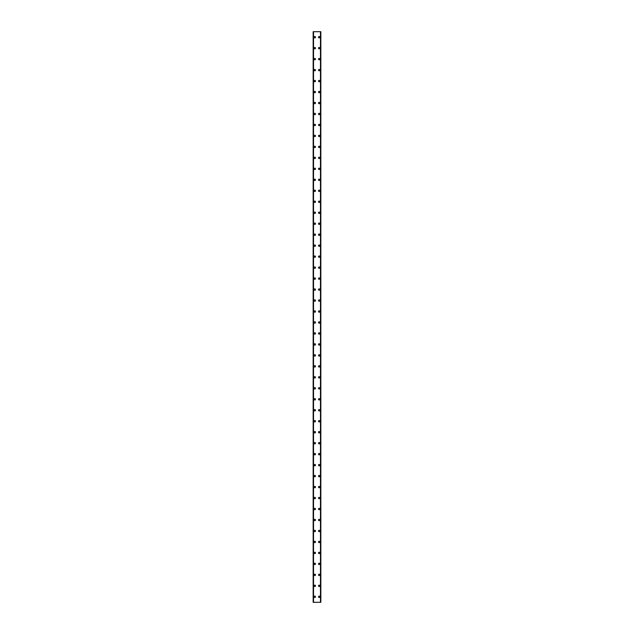 <?xml version="1.0" encoding="UTF-8"?>
<svg xmlns="http://www.w3.org/2000/svg" width="634" height="634" viewBox="0 0 634 634"><rect width="100%" height="100%" fill="white"/><g stroke="black" fill="none" stroke-linecap="round" stroke-linejoin="round"><path stroke-width="0.95" d="M314.123 596.816A0.689 0.689 0 0 1 314.805 596.126A0.689 0.689 0 0 1 315.494 596.816A0.689 0.689 0 0 1 314.805 597.497A0.689 0.689 0 0 1 314.123 596.816M314.123 585.84A0.689 0.689 0 0 1 314.805 585.158A0.689 0.689 0 0 1 315.494 585.84A0.689 0.689 0 0 1 314.805 586.529A0.689 0.689 0 0 1 314.123 585.84M314.123 574.864A0.689 0.689 0 0 1 314.805 574.182A0.689 0.689 0 0 1 315.494 574.864A0.689 0.689 0 0 1 314.805 575.553A0.689 0.689 0 0 1 314.123 574.864M314.123 563.895A0.689 0.689 0 0 1 314.805 563.206A0.689 0.689 0 0 1 315.494 563.895A0.689 0.689 0 0 1 314.805 564.577A0.689 0.689 0 0 1 314.123 563.895M314.123 552.919A0.689 0.689 0 0 1 314.805 552.238A0.689 0.689 0 0 1 315.494 552.919A0.689 0.689 0 0 1 314.805 553.609A0.689 0.689 0 0 1 314.123 552.919M314.123 541.951A0.689 0.689 0 0 1 314.805 541.262A0.689 0.689 0 0 1 315.494 541.951A0.689 0.689 0 0 1 314.805 542.633A0.689 0.689 0 0 1 314.123 541.951M314.123 530.975A0.689 0.689 0 0 1 314.805 530.286A0.689 0.689 0 0 1 315.494 530.975A0.689 0.689 0 0 1 314.805 531.664A0.689 0.689 0 0 1 314.123 530.975M314.123 519.999A0.689 0.689 0 0 1 314.805 519.317A0.689 0.689 0 0 1 315.494 519.999A0.689 0.689 0 0 1 314.805 520.688A0.689 0.689 0 0 1 314.123 519.999M314.123 509.031A0.689 0.689 0 0 1 314.805 508.341A0.689 0.689 0 0 1 315.494 509.031A0.689 0.689 0 0 1 314.805 509.712A0.689 0.689 0 0 1 314.123 509.031M314.123 498.055A0.689 0.689 0 0 1 314.805 497.373A0.689 0.689 0 0 1 315.494 498.055A0.689 0.689 0 0 1 314.805 498.744A0.689 0.689 0 0 1 314.123 498.055M314.123 487.086A0.689 0.689 0 0 1 314.805 486.397A0.689 0.689 0 0 1 315.494 487.086A0.689 0.689 0 0 1 314.805 487.768A0.689 0.689 0 0 1 314.123 487.086M314.123 476.11A0.689 0.689 0 0 1 314.805 475.421A0.689 0.689 0 0 1 315.494 476.11A0.689 0.689 0 0 1 314.805 476.792A0.689 0.689 0 0 1 314.123 476.11M314.123 465.134A0.689 0.689 0 0 1 314.805 464.453A0.689 0.689 0 0 1 315.494 465.134A0.689 0.689 0 0 1 314.805 465.824A0.689 0.689 0 0 1 314.123 465.134M314.123 454.166A0.689 0.689 0 0 1 314.805 453.476A0.689 0.689 0 0 1 315.494 454.166A0.689 0.689 0 0 1 314.805 454.847A0.689 0.689 0 0 1 314.123 454.166M314.123 443.19A0.689 0.689 0 0 1 314.805 442.508A0.689 0.689 0 0 1 315.494 443.19A0.689 0.689 0 0 1 314.805 443.879A0.689 0.689 0 0 1 314.123 443.19M314.123 432.214A0.689 0.689 0 0 1 314.805 431.532A0.689 0.689 0 0 1 315.494 432.214A0.689 0.689 0 0 1 314.805 432.903A0.689 0.689 0 0 1 314.123 432.214M314.123 421.245A0.689 0.689 0 0 1 314.805 420.556A0.689 0.689 0 0 1 315.494 421.245A0.689 0.689 0 0 1 314.805 421.927A0.689 0.689 0 0 1 314.123 421.245M314.123 410.269A0.689 0.689 0 0 1 314.805 409.588A0.689 0.689 0 0 1 315.494 410.269A0.689 0.689 0 0 1 314.805 410.959A0.689 0.689 0 0 1 314.123 410.269M314.123 399.301A0.689 0.689 0 0 1 314.805 398.612A0.689 0.689 0 0 1 315.494 399.301A0.689 0.689 0 0 1 314.805 399.983A0.689 0.689 0 0 1 314.123 399.301M314.123 388.325A0.689 0.689 0 0 1 314.805 387.636A0.689 0.689 0 0 1 315.494 388.325A0.689 0.689 0 0 1 314.805 389.014A0.689 0.689 0 0 1 314.123 388.325M314.123 377.349A0.689 0.689 0 0 1 314.805 376.667A0.689 0.689 0 0 1 315.494 377.349A0.689 0.689 0 0 1 314.805 378.038A0.689 0.689 0 0 1 314.123 377.349M314.123 366.381A0.689 0.689 0 0 1 314.805 365.691A0.689 0.689 0 0 1 315.494 366.381A0.689 0.689 0 0 1 314.805 367.062A0.689 0.689 0 0 1 314.123 366.381M314.123 355.405A0.689 0.689 0 0 1 314.805 354.723A0.689 0.689 0 0 1 315.494 355.405A0.689 0.689 0 0 1 314.805 356.094A0.689 0.689 0 0 1 314.123 355.405M314.123 344.436A0.689 0.689 0 0 1 314.805 343.747A0.689 0.689 0 0 1 315.494 344.436A0.689 0.689 0 0 1 314.805 345.118A0.689 0.689 0 0 1 314.123 344.436M314.123 333.46A0.689 0.689 0 0 1 314.805 332.771A0.689 0.689 0 0 1 315.494 333.46A0.689 0.689 0 0 1 314.805 334.142A0.689 0.689 0 0 1 314.123 333.46M314.123 322.484A0.689 0.689 0 0 1 314.805 321.803A0.689 0.689 0 0 1 315.494 322.484A0.689 0.689 0 0 1 314.805 323.174A0.689 0.689 0 0 1 314.123 322.484M314.123 311.516A0.689 0.689 0 0 1 314.805 310.826A0.689 0.689 0 0 1 315.494 311.516A0.689 0.689 0 0 1 314.805 312.197A0.689 0.689 0 0 1 314.123 311.516M314.123 300.54A0.689 0.689 0 0 1 314.805 299.858A0.689 0.689 0 0 1 315.494 300.54A0.689 0.689 0 0 1 314.805 301.229A0.689 0.689 0 0 1 314.123 300.54M314.123 289.564A0.689 0.689 0 0 1 314.805 288.882A0.689 0.689 0 0 1 315.494 289.564A0.689 0.689 0 0 1 314.805 290.253A0.689 0.689 0 0 1 314.123 289.564M314.123 278.595A0.689 0.689 0 0 1 314.805 277.906A0.689 0.689 0 0 1 315.494 278.595A0.689 0.689 0 0 1 314.805 279.277A0.689 0.689 0 0 1 314.123 278.595M314.123 267.619A0.689 0.689 0 0 1 314.805 266.938A0.689 0.689 0 0 1 315.494 267.619A0.689 0.689 0 0 1 314.805 268.309A0.689 0.689 0 0 1 314.123 267.619M314.123 256.651A0.689 0.689 0 0 1 314.805 255.962A0.689 0.689 0 0 1 315.494 256.651A0.689 0.689 0 0 1 314.805 257.333A0.689 0.689 0 0 1 314.123 256.651M314.123 245.675A0.689 0.689 0 0 1 314.805 244.986A0.689 0.689 0 0 1 315.494 245.675A0.689 0.689 0 0 1 314.805 246.364A0.689 0.689 0 0 1 314.123 245.675M314.123 234.699A0.689 0.689 0 0 1 314.805 234.017A0.689 0.689 0 0 1 315.494 234.699A0.689 0.689 0 0 1 314.805 235.388A0.689 0.689 0 0 1 314.123 234.699M314.123 223.731A0.689 0.689 0 0 1 314.805 223.041A0.689 0.689 0 0 1 315.494 223.731A0.689 0.689 0 0 1 314.805 224.412A0.689 0.689 0 0 1 314.123 223.731M314.123 212.755A0.689 0.689 0 0 1 314.805 212.073A0.689 0.689 0 0 1 315.494 212.755A0.689 0.689 0 0 1 314.805 213.444A0.689 0.689 0 0 1 314.123 212.755M314.123 201.786A0.689 0.689 0 0 1 314.805 201.097A0.689 0.689 0 0 1 315.494 201.786A0.689 0.689 0 0 1 314.805 202.468A0.689 0.689 0 0 1 314.123 201.786M314.123 190.81A0.689 0.689 0 0 1 314.805 190.121A0.689 0.689 0 0 1 315.494 190.81A0.689 0.689 0 0 1 314.805 191.492A0.689 0.689 0 0 1 314.123 190.81M314.123 179.834A0.689 0.689 0 0 1 314.805 179.153A0.689 0.689 0 0 1 315.494 179.834A0.689 0.689 0 0 1 314.805 180.524A0.689 0.689 0 0 1 314.123 179.834M314.123 168.866A0.689 0.689 0 0 1 314.805 168.176A0.689 0.689 0 0 1 315.494 168.866A0.689 0.689 0 0 1 314.805 169.547A0.689 0.689 0 0 1 314.123 168.866M314.123 157.89A0.689 0.689 0 0 1 314.805 157.208A0.689 0.689 0 0 1 315.494 157.89A0.689 0.689 0 0 1 314.805 158.579A0.689 0.689 0 0 1 314.123 157.89M314.123 146.914A0.689 0.689 0 0 1 314.805 146.232A0.689 0.689 0 0 1 315.494 146.914A0.689 0.689 0 0 1 314.805 147.603A0.689 0.689 0 0 1 314.123 146.914M314.123 135.945A0.689 0.689 0 0 1 314.805 135.256A0.689 0.689 0 0 1 315.494 135.945A0.689 0.689 0 0 1 314.805 136.627A0.689 0.689 0 0 1 314.123 135.945M314.123 124.969A0.689 0.689 0 0 1 314.805 124.288A0.689 0.689 0 0 1 315.494 124.969A0.689 0.689 0 0 1 314.805 125.659A0.689 0.689 0 0 1 314.123 124.969M314.123 114.001A0.689 0.689 0 0 1 314.805 113.312A0.689 0.689 0 0 1 315.494 114.001A0.689 0.689 0 0 1 314.805 114.683A0.689 0.689 0 0 1 314.123 114.001M314.123 103.025A0.689 0.689 0 0 1 314.805 102.336A0.689 0.689 0 0 1 315.494 103.025A0.689 0.689 0 0 1 314.805 103.714A0.689 0.689 0 0 1 314.123 103.025M314.123 92.049A0.689 0.689 0 0 1 314.805 91.367A0.689 0.689 0 0 1 315.494 92.049A0.689 0.689 0 0 1 314.805 92.738A0.689 0.689 0 0 1 314.123 92.049M314.123 81.081A0.689 0.689 0 0 1 314.805 80.391A0.689 0.689 0 0 1 315.494 81.081A0.689 0.689 0 0 1 314.805 81.762A0.689 0.689 0 0 1 314.123 81.081M314.123 70.105A0.689 0.689 0 0 1 314.805 69.423A0.689 0.689 0 0 1 315.494 70.105A0.689 0.689 0 0 1 314.805 70.794A0.689 0.689 0 0 1 314.123 70.105M314.123 59.136A0.689 0.689 0 0 1 314.805 58.447A0.689 0.689 0 0 1 315.494 59.136A0.689 0.689 0 0 1 314.805 59.818A0.689 0.689 0 0 1 314.123 59.136M314.123 48.16A0.689 0.689 0 0 1 314.805 47.471A0.689 0.689 0 0 1 315.494 48.16A0.689 0.689 0 0 1 314.805 48.842A0.689 0.689 0 0 1 314.123 48.16M314.123 37.184A0.689 0.689 0 0 1 314.805 36.503A0.689 0.689 0 0 1 315.494 37.184A0.689 0.689 0 0 1 314.805 37.874A0.689 0.689 0 0 1 314.123 37.184M318.506 596.816A0.689 0.689 0 0 1 319.195 596.126A0.689 0.689 0 0 1 319.877 596.816A0.689 0.689 0 0 1 319.195 597.497A0.689 0.689 0 0 1 318.506 596.816M318.506 585.84A0.689 0.689 0 0 1 319.195 585.158A0.689 0.689 0 0 1 319.877 585.84A0.689 0.689 0 0 1 319.195 586.529A0.689 0.689 0 0 1 318.506 585.84M318.506 574.864A0.689 0.689 0 0 1 319.195 574.182A0.689 0.689 0 0 1 319.877 574.864A0.689 0.689 0 0 1 319.195 575.553A0.689 0.689 0 0 1 318.506 574.864M318.506 563.895A0.689 0.689 0 0 1 319.195 563.206A0.689 0.689 0 0 1 319.877 563.895A0.689 0.689 0 0 1 319.195 564.577A0.689 0.689 0 0 1 318.506 563.895M318.506 552.919A0.689 0.689 0 0 1 319.195 552.238A0.689 0.689 0 0 1 319.877 552.919A0.689 0.689 0 0 1 319.195 553.609A0.689 0.689 0 0 1 318.506 552.919M318.506 541.951A0.689 0.689 0 0 1 319.195 541.262A0.689 0.689 0 0 1 319.877 541.951A0.689 0.689 0 0 1 319.195 542.633A0.689 0.689 0 0 1 318.506 541.951M318.506 530.975A0.689 0.689 0 0 1 319.195 530.286A0.689 0.689 0 0 1 319.877 530.975A0.689 0.689 0 0 1 319.195 531.664A0.689 0.689 0 0 1 318.506 530.975M318.506 519.999A0.689 0.689 0 0 1 319.195 519.317A0.689 0.689 0 0 1 319.877 519.999A0.689 0.689 0 0 1 319.195 520.688A0.689 0.689 0 0 1 318.506 519.999M318.506 509.031A0.689 0.689 0 0 1 319.195 508.341A0.689 0.689 0 0 1 319.877 509.031A0.689 0.689 0 0 1 319.195 509.712A0.689 0.689 0 0 1 318.506 509.031M318.506 498.055A0.689 0.689 0 0 1 319.195 497.373A0.689 0.689 0 0 1 319.877 498.055A0.689 0.689 0 0 1 319.195 498.744A0.689 0.689 0 0 1 318.506 498.055M318.506 487.086A0.689 0.689 0 0 1 319.195 486.397A0.689 0.689 0 0 1 319.877 487.086A0.689 0.689 0 0 1 319.195 487.768A0.689 0.689 0 0 1 318.506 487.086M318.506 476.11A0.689 0.689 0 0 1 319.195 475.421A0.689 0.689 0 0 1 319.877 476.11A0.689 0.689 0 0 1 319.195 476.792A0.689 0.689 0 0 1 318.506 476.11M318.506 465.134A0.689 0.689 0 0 1 319.195 464.453A0.689 0.689 0 0 1 319.877 465.134A0.689 0.689 0 0 1 319.195 465.824A0.689 0.689 0 0 1 318.506 465.134M318.506 454.166A0.689 0.689 0 0 1 319.195 453.476A0.689 0.689 0 0 1 319.877 454.166A0.689 0.689 0 0 1 319.195 454.847A0.689 0.689 0 0 1 318.506 454.166M318.506 443.19A0.689 0.689 0 0 1 319.195 442.508A0.689 0.689 0 0 1 319.877 443.19A0.689 0.689 0 0 1 319.195 443.879A0.689 0.689 0 0 1 318.506 443.19M318.506 432.214A0.689 0.689 0 0 1 319.195 431.532A0.689 0.689 0 0 1 319.877 432.214A0.689 0.689 0 0 1 319.195 432.903A0.689 0.689 0 0 1 318.506 432.214M318.506 421.245A0.689 0.689 0 0 1 319.195 420.556A0.689 0.689 0 0 1 319.877 421.245A0.689 0.689 0 0 1 319.195 421.927A0.689 0.689 0 0 1 318.506 421.245M318.506 410.269A0.689 0.689 0 0 1 319.195 409.588A0.689 0.689 0 0 1 319.877 410.269A0.689 0.689 0 0 1 319.195 410.959A0.689 0.689 0 0 1 318.506 410.269M318.506 399.301A0.689 0.689 0 0 1 319.195 398.612A0.689 0.689 0 0 1 319.877 399.301A0.689 0.689 0 0 1 319.195 399.983A0.689 0.689 0 0 1 318.506 399.301M318.506 388.325A0.689 0.689 0 0 1 319.195 387.636A0.689 0.689 0 0 1 319.877 388.325A0.689 0.689 0 0 1 319.195 389.014A0.689 0.689 0 0 1 318.506 388.325M318.506 377.349A0.689 0.689 0 0 1 319.195 376.667A0.689 0.689 0 0 1 319.877 377.349A0.689 0.689 0 0 1 319.195 378.038A0.689 0.689 0 0 1 318.506 377.349M318.506 366.381A0.689 0.689 0 0 1 319.195 365.691A0.689 0.689 0 0 1 319.877 366.381A0.689 0.689 0 0 1 319.195 367.062A0.689 0.689 0 0 1 318.506 366.381M318.506 355.405A0.689 0.689 0 0 1 319.195 354.723A0.689 0.689 0 0 1 319.877 355.405A0.689 0.689 0 0 1 319.195 356.094A0.689 0.689 0 0 1 318.506 355.405M318.506 344.436A0.689 0.689 0 0 1 319.195 343.747A0.689 0.689 0 0 1 319.877 344.436A0.689 0.689 0 0 1 319.195 345.118A0.689 0.689 0 0 1 318.506 344.436M318.506 333.46A0.689 0.689 0 0 1 319.195 332.771A0.689 0.689 0 0 1 319.877 333.46A0.689 0.689 0 0 1 319.195 334.142A0.689 0.689 0 0 1 318.506 333.46M318.506 322.484A0.689 0.689 0 0 1 319.195 321.803A0.689 0.689 0 0 1 319.877 322.484A0.689 0.689 0 0 1 319.195 323.174A0.689 0.689 0 0 1 318.506 322.484M318.506 311.516A0.689 0.689 0 0 1 319.195 310.826A0.689 0.689 0 0 1 319.877 311.516A0.689 0.689 0 0 1 319.195 312.197A0.689 0.689 0 0 1 318.506 311.516M318.506 300.54A0.689 0.689 0 0 1 319.195 299.858A0.689 0.689 0 0 1 319.877 300.54A0.689 0.689 0 0 1 319.195 301.229A0.689 0.689 0 0 1 318.506 300.54M318.506 289.564A0.689 0.689 0 0 1 319.195 288.882A0.689 0.689 0 0 1 319.877 289.564A0.689 0.689 0 0 1 319.195 290.253A0.689 0.689 0 0 1 318.506 289.564M318.506 278.595A0.689 0.689 0 0 1 319.195 277.906A0.689 0.689 0 0 1 319.877 278.595A0.689 0.689 0 0 1 319.195 279.277A0.689 0.689 0 0 1 318.506 278.595M318.506 267.619A0.689 0.689 0 0 1 319.195 266.938A0.689 0.689 0 0 1 319.877 267.619A0.689 0.689 0 0 1 319.195 268.309A0.689 0.689 0 0 1 318.506 267.619M318.506 256.651A0.689 0.689 0 0 1 319.195 255.962A0.689 0.689 0 0 1 319.877 256.651A0.689 0.689 0 0 1 319.195 257.333A0.689 0.689 0 0 1 318.506 256.651M318.506 245.675A0.689 0.689 0 0 1 319.195 244.986A0.689 0.689 0 0 1 319.877 245.675A0.689 0.689 0 0 1 319.195 246.364A0.689 0.689 0 0 1 318.506 245.675M318.506 234.699A0.689 0.689 0 0 1 319.195 234.017A0.689 0.689 0 0 1 319.877 234.699A0.689 0.689 0 0 1 319.195 235.388A0.689 0.689 0 0 1 318.506 234.699M318.506 223.731A0.689 0.689 0 0 1 319.195 223.041A0.689 0.689 0 0 1 319.877 223.731A0.689 0.689 0 0 1 319.195 224.412A0.689 0.689 0 0 1 318.506 223.731M318.506 212.755A0.689 0.689 0 0 1 319.195 212.073A0.689 0.689 0 0 1 319.877 212.755A0.689 0.689 0 0 1 319.195 213.444A0.689 0.689 0 0 1 318.506 212.755M318.506 201.786A0.689 0.689 0 0 1 319.195 201.097A0.689 0.689 0 0 1 319.877 201.786A0.689 0.689 0 0 1 319.195 202.468A0.689 0.689 0 0 1 318.506 201.786M318.506 190.81A0.689 0.689 0 0 1 319.195 190.121A0.689 0.689 0 0 1 319.877 190.81A0.689 0.689 0 0 1 319.195 191.492A0.689 0.689 0 0 1 318.506 190.81M318.506 179.834A0.689 0.689 0 0 1 319.195 179.153A0.689 0.689 0 0 1 319.877 179.834A0.689 0.689 0 0 1 319.195 180.524A0.689 0.689 0 0 1 318.506 179.834M318.506 168.866A0.689 0.689 0 0 1 319.195 168.176A0.689 0.689 0 0 1 319.877 168.866A0.689 0.689 0 0 1 319.195 169.547A0.689 0.689 0 0 1 318.506 168.866M318.506 157.89A0.689 0.689 0 0 1 319.195 157.208A0.689 0.689 0 0 1 319.877 157.89A0.689 0.689 0 0 1 319.195 158.579A0.689 0.689 0 0 1 318.506 157.89M318.506 146.914A0.689 0.689 0 0 1 319.195 146.232A0.689 0.689 0 0 1 319.877 146.914A0.689 0.689 0 0 1 319.195 147.603A0.689 0.689 0 0 1 318.506 146.914M318.506 135.945A0.689 0.689 0 0 1 319.195 135.256A0.689 0.689 0 0 1 319.877 135.945A0.689 0.689 0 0 1 319.195 136.627A0.689 0.689 0 0 1 318.506 135.945M318.506 124.969A0.689 0.689 0 0 1 319.195 124.288A0.689 0.689 0 0 1 319.877 124.969A0.689 0.689 0 0 1 319.195 125.659A0.689 0.689 0 0 1 318.506 124.969M318.506 114.001A0.689 0.689 0 0 1 319.195 113.312A0.689 0.689 0 0 1 319.877 114.001A0.689 0.689 0 0 1 319.195 114.683A0.689 0.689 0 0 1 318.506 114.001M318.506 103.025A0.689 0.689 0 0 1 319.195 102.336A0.689 0.689 0 0 1 319.877 103.025A0.689 0.689 0 0 1 319.195 103.714A0.689 0.689 0 0 1 318.506 103.025M318.506 92.049A0.689 0.689 0 0 1 319.195 91.367A0.689 0.689 0 0 1 319.877 92.049A0.689 0.689 0 0 1 319.195 92.738A0.689 0.689 0 0 1 318.506 92.049M318.506 81.081A0.689 0.689 0 0 1 319.195 80.391A0.689 0.689 0 0 1 319.877 81.081A0.689 0.689 0 0 1 319.195 81.762A0.689 0.689 0 0 1 318.506 81.081M318.506 70.105A0.689 0.689 0 0 1 319.195 69.423A0.689 0.689 0 0 1 319.877 70.105A0.689 0.689 0 0 1 319.195 70.794A0.689 0.689 0 0 1 318.506 70.105M318.506 59.136A0.689 0.689 0 0 1 319.195 58.447A0.689 0.689 0 0 1 319.877 59.136A0.689 0.689 0 0 1 319.195 59.818A0.689 0.689 0 0 1 318.506 59.136M318.506 48.16A0.689 0.689 0 0 1 319.195 47.471A0.689 0.689 0 0 1 319.877 48.16A0.689 0.689 0 0 1 319.195 48.842A0.689 0.689 0 0 1 318.506 48.16M318.506 37.184A0.689 0.689 0 0 1 319.195 36.503A0.689 0.689 0 0 1 319.877 37.184A0.689 0.689 0 0 1 319.195 37.874A0.689 0.689 0 0 1 318.506 37.184M320.804 31.7L313.156 31.7L313.156 602.3L320.844 602.3L320.844 31.7L320.804 602.3M320.844 31.7L320.844 602.3M320.566 602.3L320.582 31.7M313.418 602.3L313.418 31.7M313.156 602.3L313.156 31.7M313.196 31.7L313.196 602.3M313.529 31.7L313.529 602.3M320.471 31.7L320.471 602.3"/></g></svg>
